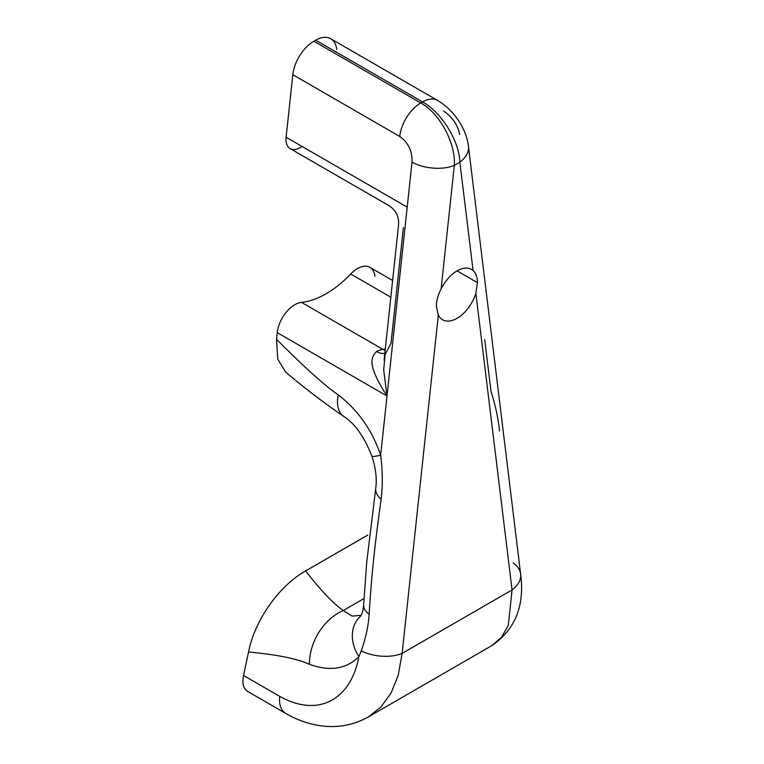 <?xml version="1.0" encoding="UTF-8"?>
<svg xmlns="http://www.w3.org/2000/svg" width="764" height="764" viewBox="0 0 764 764"><rect width="100%" height="100%" fill="white"/><g stroke="black" fill="none" stroke-linecap="round" stroke-linejoin="round"><path stroke-width="1.15" d="M384.932 354.868L391.015 343.217L403.392 227.557M457.092 270.886L477.443 282.632C477.376 277.112 475.915 273.063 473.078 270.475A29.042 16.77 120 0 0 471.617 269.444A29.042 16.77 120 0 0 441.114 288.935C437.992 294.942 436.406 300.749 436.368 306.345L438.326 315.045A29.042 16.77 120 0 0 442.576 319.744A29.042 16.77 120 0 0 475.867 293.366L477.443 282.632L457.092 270.886M437.438 100.342A30.044 17.343 120 0 0 422.587 101.927C441.458 112.289 459.345 141.159 459.861 162.178A30.044 19.463 -7 0 0 468.437 146.277A30.044 19.463 -7 0 0 468.437 146.249L520.637 574.022A30.044 19.463 173 0 1 512.061 589.923L475.867 293.366L477.443 282.632C477.376 277.112 475.915 273.063 473.078 270.475L459.861 162.178A30.044 19.463 -7 0 0 468.447 146.344M459.68 134.55C457.703 124.78 452.355 116.959 443.645 111.095M499.494 431.011C498.309 418.682 495.492 405.522 491.042 391.54L484.701 339.598M454.332 165.368C455.812 143.202 439.711 113.292 420.792 102.968L422.587 101.927C441.458 112.289 459.345 141.159 459.861 162.178L454.332 165.368C455.812 143.202 439.711 113.292 420.792 102.968A30.044 17.343 120 0 0 399.734 136.45C408.215 142.448 412.321 150.986 412.025 162.063A30.044 14.936 6.1 0 0 454.332 165.368L441.114 288.935C437.992 294.942 436.406 300.749 436.368 306.345L438.326 315.045L402.131 653.392A30.044 14.936 -173.9 0 1 361.219 650.852C365.641 638.694 368.286 626.509 369.155 614.275C371.428 575.588 375.009 543.089 381.131 499.35C382.812 485.331 382.659 470.634 380.663 455.268L412.025 162.063A30.044 14.936 6.1 0 0 454.332 165.368L441.114 288.935A29.042 16.77 -60 0 1 473.078 270.475L459.861 162.178L454.332 165.368M384.091 360.226L398.569 224.836C399.085 216.451 395.809 210.014 388.761 205.545L290.148 148.608A20.026 11.565 -60 0 1 286.118 137.233L407.202 207.139L387.004 396L383.69 369.795L385.18 353.78M302.009 146.411A20.026 11.565 -60 0 1 286.118 137.233L292.813 74.719A30.044 17.343 -60 0 1 313.87 41.237L315.666 40.196A30.044 17.343 -60 0 1 336.723 49.364M422.587 101.927L315.666 40.196A30.044 17.343 -60 0 1 330.688 38.716L437.61 100.447A30.044 17.343 120 0 0 437.61 100.447A30.044 17.343 120 0 0 422.587 101.927L315.666 40.196L313.87 41.237L420.792 102.968L422.587 101.927M420.792 102.968A30.044 17.343 120 0 0 399.734 136.45L292.813 74.719A30.044 17.343 -60 0 1 313.87 41.237L420.792 102.968M344.067 416.638A40.769 23.598 -49.1 0 1 338.251 394.883C324.394 385.304 303.824 366.768 276.539 339.292L277.246 332.636L387.004 396L380.663 455.268C372.24 430.304 358.096 410.172 338.251 394.883C324.394 385.304 303.824 366.768 276.539 339.292L277.246 332.636A25.031 14.459 -60 0 1 301.513 302.382L382.945 349.396A25.031 14.459 120 0 0 376.576 351.545C369.308 358.517 369.213 368 387.004 396L277.246 332.636A25.031 14.459 -60 0 1 301.513 302.382L382.945 349.396A25.031 14.459 120 0 0 376.576 351.545A20.026 11.785 -119 0 0 384.836 353.226A20.026 11.785 -119 0 1 376.576 351.545C369.308 358.517 369.213 368 387.004 396M407.202 207.139L286.118 137.233L292.813 74.719L399.734 136.45C408.215 142.448 412.321 150.986 412.025 162.063L407.202 207.139M360.875 615.841A38.372 30.312 42.1 0 0 358.908 656.61C346.369 669.111 329.886 671.68 309.43 664.327A47.645 35.201 -61.2 0 1 343.275 610.512A47.645 35.201 118.8 0 0 309.43 664.327C297.272 658.702 276.969 654.605 248.539 652.026C254.374 621.333 278.516 586.007 305.629 570.928C320.46 590.114 333.018 603.312 343.275 610.512L364.056 598.518L343.275 610.512C333.018 603.312 320.46 590.114 305.629 570.928L367.809 535.029L305.629 570.928C278.516 586.007 254.374 621.333 248.539 652.026L243.535 675.481L248.539 652.026C276.969 654.605 297.272 658.702 309.43 664.327C329.886 671.68 346.369 669.111 358.908 656.61C350.791 699.977 318.111 717.902 279.691 696.348L243.535 675.481C241.968 683.637 243.42 688.994 247.899 691.554M385.142 350.418A20.026 15.089 84.1 0 1 382.945 349.396A20.026 15.089 -95.9 0 0 385.142 350.418M385.285 349.091A91.632 52.897 -60 0 1 382.945 349.396A91.632 52.897 120 0 0 385.285 349.091M392.62 280.464L369.91 267.352A25.031 14.459 -60 0 0 350.676 273.999L390.834 297.177L350.676 273.999A91.632 52.897 -60 0 1 301.513 302.382A91.632 52.897 120 0 0 350.676 273.999A25.031 14.459 -60 0 1 374.943 276.234M276.539 339.292L277.743 359.166L285.555 372.001M285.535 371.992C304.215 387.854 323.783 402.781 344.239 416.752C355.126 423.848 364.342 436.998 371.906 456.184A35.707 2.454 -16.5 0 0 380.663 455.268C372.24 430.304 358.096 410.172 338.251 394.883A40.769 23.598 130.9 0 0 344.211 416.733M513.198 563.106A30.044 19.463 173 0 1 520.666 574.213A30.044 19.463 173 0 1 512.061 589.923L402.131 653.392L512.061 589.923L475.867 293.366A29.042 16.77 -60 0 1 457.092 318.311A29.042 16.77 -60 0 1 438.326 315.045L402.131 653.392L398.159 675.51L391.063 693.005L381.093 706.843L368.506 716.833L381.093 706.843L391.063 693.005L398.159 675.51L402.131 653.392A30.044 14.936 -173.9 0 1 361.219 650.852L358.908 656.61L361.219 650.852C365.641 638.694 368.286 626.509 369.155 614.275A33.616 16.789 178.2 0 1 363.654 604.62A33.616 16.789 -1.8 0 0 369.155 614.275C371.428 575.588 375.009 543.089 381.131 499.35A32.881 16.168 -168.9 0 1 375.745 488.358L366.777 561.817L363.654 604.62C363.034 611.267 362.365 612.967 360.78 615.994M375.707 488.607A32.881 16.168 11.1 0 0 381.131 499.35C382.812 485.331 382.659 470.634 380.663 455.268A35.707 2.454 163.5 0 1 371.906 456.175M343.275 610.512L352.061 616.08L361.181 615.326L352.061 616.08L343.275 610.512M247.536 691.353C243.334 688.679 242.007 683.379 243.535 675.481L279.691 696.348C318.111 717.902 350.791 699.977 358.908 656.61A38.372 30.312 -137.9 0 1 360.388 616.281M285.669 713.375A30.044 17.343 120 0 1 279.691 696.348A30.044 17.343 120 0 0 285.736 713.414A30.044 17.343 120 0 0 285.746 713.414L247.507 691.344M512.061 589.923L508.318 625.315L501.461 637.357L491.634 645.742L501.461 637.357L508.318 625.315L512.061 589.923M468.437 146.277C466.145 127.034 452.555 109.328 437.61 100.447M371.906 456.184C375.792 468.256 377.063 478.971 375.735 488.358M520.637 574.022C524.839 605.795 515.184 629.689 491.691 645.714L368.573 716.794C353.818 725.093 337.898 728.102 320.813 725.8C308.656 724.062 296.957 719.936 285.736 713.414"/></g></svg>

